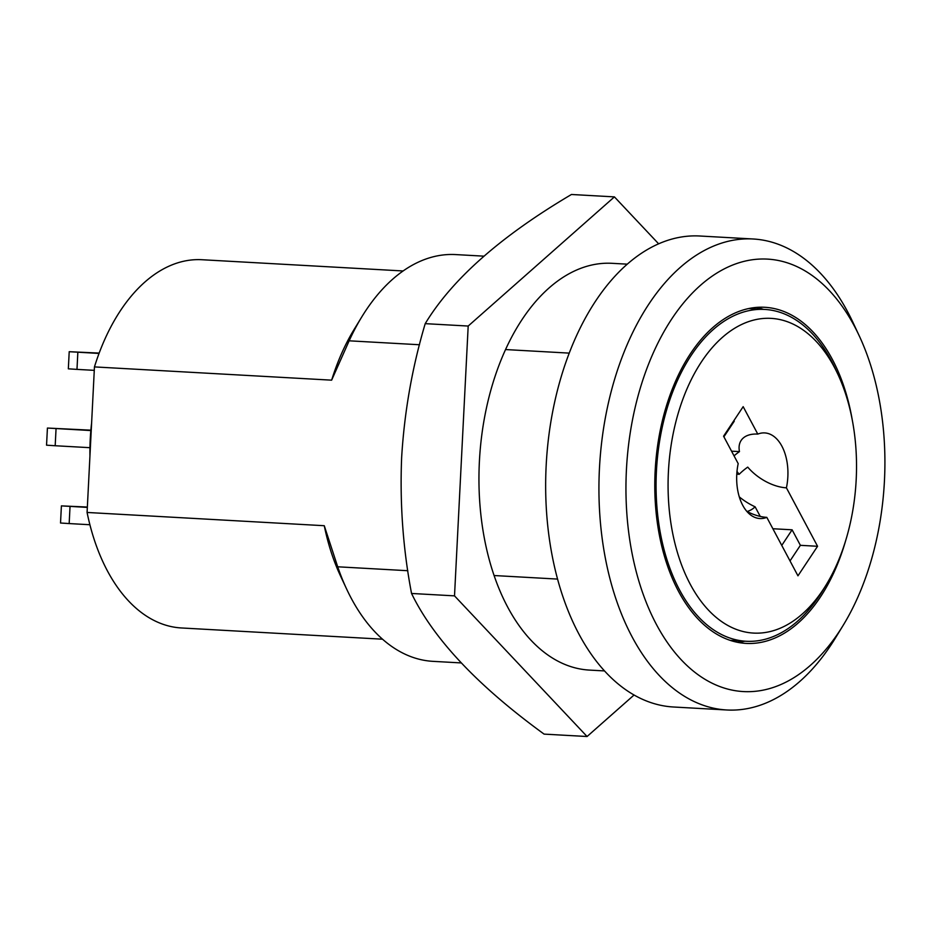 <?xml version="1.0" encoding="UTF-8"?>
<svg xmlns="http://www.w3.org/2000/svg" width="931" height="931" viewBox="0 0 931 931"><rect width="100%" height="100%" fill="white"/><g stroke="black" fill="none" stroke-linecap="round" stroke-linejoin="round"><path stroke-width="1.4" d="M668.411 471.854A157.595 93.961 93.2 0 0 720.815 621A157.595 93.961 93.2 0 0 826.088 584.994A157.595 93.961 93.2 0 0 856.194 479.593A157.595 93.961 93.2 0 0 837.865 374.25A157.595 93.961 93.2 0 0 736.468 327.188A157.595 93.961 93.2 0 0 668.411 471.854M826.088 584.994L822.69 590.557A166.172 99.082 -86.8 0 1 746.162 641.261A166.172 99.082 -86.8 0 1 656.425 471.261A166.172 99.082 -86.8 0 1 764.7 309.429A166.172 99.082 -86.8 0 1 835.107 368.339L837.865 374.25M626.412 470.027A216.562 129.118 93.2 0 0 698.413 674.963A216.562 129.118 93.2 0 0 843.079 625.492A216.562 129.118 93.2 0 0 884.45 480.664A216.562 129.118 93.2 0 0 859.266 335.893A216.562 129.118 93.2 0 0 719.919 271.235A216.562 129.118 93.2 0 0 626.412 470.027M843.079 625.492L835.421 638.014A235.869 140.628 -86.8 0 1 726.797 709.981A235.869 140.628 -86.8 0 1 599.436 468.689A235.869 140.628 -86.8 0 1 753.121 238.988A235.869 140.628 -86.8 0 1 853.052 322.603L859.266 335.893M852.296 420.114A168.325 100.362 93.2 0 0 764.817 307.288A168.325 100.362 93.2 0 0 655.145 471.214A168.325 100.362 93.2 0 0 746.034 643.402A168.325 100.362 93.2 0 0 845.546 541.016M763.455 309.36A168.325 100.362 93.2 0 0 756.193 307.428M753.121 238.988L699.833 236.009A235.869 140.628 93.2 0 0 546.16 465.709A235.869 140.628 93.2 0 0 673.52 707.001L726.797 709.981M733.919 420.603L734.256 421.208L723.899 436.814M736.758 474.67A42.884 25.568 93.2 0 0 759.905 518.544A42.884 25.568 93.2 0 0 766.818 517.368L797.96 575.824L817.569 546.288L786.416 487.832A42.884 25.568 93.2 0 0 787.847 476.777A42.884 25.568 93.2 0 0 764.7 432.915A42.884 25.568 93.2 0 0 757.787 434.09L743.171 406.661L723.573 436.197L738.19 463.626A42.884 25.568 93.2 0 0 736.758 474.67M757.787 434.09A37.135 20.901 -146.4 0 0 748.187 435.231A37.135 20.901 -146.4 0 0 739.47 451.605A41.523 23.775 -28 0 0 734.047 455.853M731.545 451.163L739.47 451.605M736.991 471.435A41.523 23.368 -146.4 0 0 739.179 474.298A41.523 23.775 152 0 1 747.733 467.118A37.135 20.901 -146.4 0 0 786.416 487.832M772.881 528.738L792.106 529.809L800.381 545.322L817.569 546.288M766.818 517.368A37.135 20.901 33.6 0 1 747.011 511.48A37.135 22.146 -86.8 0 0 755.122 506.825L760.243 516.414M790.023 560.928L800.381 545.322M781.761 545.415L792.106 529.809M755.122 506.825A42.023 23.647 33.6 0 1 739.284 496.886M736.782 474.17L739.179 474.298M557.564 579.082L494.105 575.533M407.813 570.715L337.697 566.793A203.703 121.449 93.2 0 0 346.669 589.125A203.703 121.449 93.2 0 0 432.973 661.347L461.136 662.919M346.669 589.125L340.455 575.835A184.408 109.951 93.2 0 1 324.267 525.712L87.083 512.457A184.408 109.951 93.2 0 0 181.394 627.96L382.536 639.201M483.829 256.153L455.701 254.582A203.703 121.449 93.2 0 0 361.891 316.726A203.703 121.449 93.2 0 0 349.148 340.816L419.497 344.749M505.545 349.556L569.225 353.117M361.891 316.726L354.234 329.248A184.408 109.951 93.2 0 0 331.634 380.162L94.45 366.907A184.408 109.951 93.2 0 1 201.969 259.726L403.111 270.968M87.083 512.457L94.45 366.907M737.48 642.309A168.325 100.362 93.2 0 0 744.916 641.191M349.148 340.816L331.634 380.162M324.267 525.712L337.697 566.793M658.636 243.817L614.413 196.883L571.448 194.486C500.82 236.195 452.07 279.253 425.211 323.651C412.224 367.291 404.368 411.956 401.633 457.621C399.771 503.892 403.076 549.174 411.549 593.466C433.613 639.003 477.801 685.891 544.1 734.117L587.077 736.514L634.069 695.003M627.261 264.16L612.109 263.322A203.703 121.449 93.2 0 0 479.384 461.695A203.703 121.449 93.2 0 0 589.381 670.087L604.533 670.925M411.549 593.466L454.514 595.863L587.077 736.514M425.211 323.651L468.188 326.048L454.514 595.863M614.413 196.883L468.188 326.048M99.082 353.349L91.087 352.872L99.128 353.198M91.61 423.011A150.1 89.492 93.2 0 0 90.226 439.49A150.1 89.492 93.2 0 0 89.935 456.004M99.175 353.082L69.208 351.697L99.047 353.443M77.843 352.255L76.982 369.386L94.275 370.352M76.982 369.386L68.335 368.827L69.208 351.697M87.339 507.314L83.278 507.046L87.351 507.197M87.351 507.046L61.399 505.882L87.339 507.407M70.034 506.441L69.173 523.571L89.9 524.735M69.173 523.571L60.527 523.013L61.399 505.882M90.842 430.553L47.423 428.051L90.877 430.18M56.058 428.609L55.185 445.74L89.946 447.683M55.185 445.74L46.55 445.181L47.423 428.051M90.854 430.459L69.301 429.226L90.866 430.273M730.218 640.377L746.162 641.261M748.757 308.533L764.7 309.429"/></g></svg>
